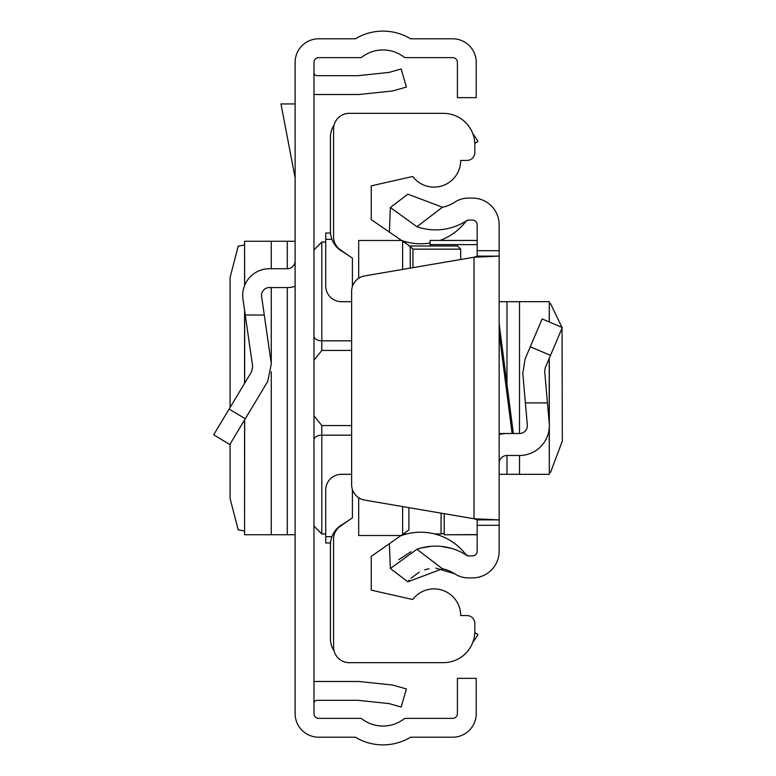 <?xml version="1.0" encoding="UTF-8"?>
<svg xmlns="http://www.w3.org/2000/svg" width="776" height="776" viewBox="0 0 776 776"><rect width="100%" height="100%" fill="white"/><g stroke="black" fill="none" stroke-linecap="round" stroke-linejoin="round"><path stroke-width="1.16" d="M295.123 713.658L295.123 62.342A23.542 23.542 0 0 1 318.664 38.8L355.379 38.8A53.36 53.36 0 0 1 410.572 38.8L452.689 38.8A23.542 23.542 0 0 1 476.231 62.342L476.231 97.65L457.404 97.65L457.404 62.342A4.704 4.704 0 0 0 452.689 57.637L405.79 57.637A3.143 3.143 0 0 1 403.889 56.997A34.532 34.532 0 0 0 362.072 56.997A3.143 3.143 0 0 1 360.171 57.637L318.664 57.637A4.704 4.704 0 0 0 313.96 62.342L313.96 713.658A4.704 4.704 0 0 0 318.664 718.363L360.171 718.363A3.143 3.143 0 0 1 362.072 719.003A34.532 34.532 0 0 0 403.889 719.003A3.143 3.143 0 0 1 405.79 718.363L452.689 718.363A4.704 4.704 0 0 0 457.404 713.658L457.404 678.35L476.231 678.35L476.231 713.658A23.542 23.542 0 0 1 452.689 737.2L410.572 737.2A53.36 53.36 0 0 1 355.379 737.2L318.664 737.2A23.542 23.542 0 0 1 295.123 713.658M313.96 681.706A21.97 21.97 0 0 1 317.093 681.483L357.736 681.483A21.97 21.97 0 0 1 360.035 681.609L390.813 684.839A21.97 21.97 0 0 1 394.567 685.567L406.372 688.952L401.182 707.062L389.377 703.677A3.143 3.143 0 0 0 388.844 703.57L358.066 700.34A3.143 3.143 0 0 0 357.736 700.321L317.093 700.321A3.143 3.143 0 0 0 313.96 703.454M313.96 94.294A21.97 21.97 0 0 0 317.093 94.517L357.736 94.517A21.97 21.97 0 0 0 360.035 94.391L390.813 91.161A21.97 21.97 0 0 0 394.567 90.433L406.372 87.048L401.182 68.938L389.377 72.323A3.143 3.143 0 0 1 388.844 72.43L358.066 75.66A3.143 3.143 0 0 1 357.736 75.679L317.093 75.679A3.143 3.143 0 0 1 313.96 72.546M213.672 434.803L229.822 444.502L213.672 434.803L251.628 371.636L252.666 366.476L242.975 299.206A26.685 26.685 0 0 1 269.379 268.719L287.275 268.719A7.847 7.847 0 0 0 295.123 260.872M245.255 315.017L264.276 315.017L271.309 363.789L267.769 381.336L229.822 444.502M295.123 286.373A26.685 26.685 0 0 1 287.275 287.556L269.379 287.556A7.847 7.847 0 0 0 261.609 296.519L264.276 315.017M244.663 285.364L244.576 241.258L295.123 241.258M244.663 419.797L244.576 534.742L295.123 534.742M244.576 245.003L238.203 246.167L230.084 277.517L230.084 407.497M230.084 444.066L230.084 498.483L238.203 529.833L244.576 530.997M295.123 103.936L280.98 103.936L295.123 177.908M351.625 350.442L321.798 350.442L314.037 360.19L313.96 361.306L314.037 360.19M314.037 415.81L313.96 414.685L314.037 415.81L321.798 425.558L351.625 425.558M313.96 427.605L313.96 416.091M313.96 359.909L313.96 348.395M334.078 650.918A21.97 21.97 0 0 1 330.43 638.793L330.43 544.946A23.542 23.542 0 0 1 341.479 524.993L347.726 521.084M347.726 254.916L341.479 251.007A23.542 23.542 0 0 1 330.43 231.054L330.43 137.206A21.97 21.97 0 0 1 334.078 125.081M474.786 632.712L477.958 634.399A53.36 53.36 0 0 1 472.826 642.266M472.826 133.734A53.36 53.36 0 0 1 477.958 141.601L474.786 143.288M352.411 489.52L352.411 517.805L340.266 526.303A15.695 15.695 0 0 0 333.573 539.155L333.573 646.961A15.695 15.695 0 0 0 349.268 662.655L443.435 662.655A31.389 31.389 0 0 0 474.825 631.266L474.825 623.419A7.847 7.847 0 0 0 466.977 615.572L460.701 615.572A26.685 26.685 0 0 0 412.716 599.499L371.238 590.148L371.238 556.382L408.904 530.008L408.904 507.649M351.625 301.68L341.421 301.68A15.695 15.695 0 0 1 325.726 285.985L325.726 233.013L330.518 233.013M410.232 268.127L410.232 246.409L371.238 219.618L371.238 185.852L412.716 176.501A26.685 26.685 0 0 0 460.701 160.428L466.977 160.428A7.847 7.847 0 0 0 474.825 152.581L474.825 144.734A31.389 31.389 0 0 0 443.435 113.344L349.268 113.344A15.695 15.695 0 0 0 333.573 129.039L333.573 236.845A15.695 15.695 0 0 0 340.266 249.697L352.411 258.195L352.411 286.48M358.687 278.274L358.687 240.473L401.027 240.473M358.687 497.726L358.687 535.527L401.027 535.527M402.628 534.402L402.628 506.573M402.628 269.427L402.628 241.598M408.904 245.992L457.559 245.992L460.701 249.135L460.701 259.504M330.518 542.987L325.726 542.987L325.726 490.015A15.695 15.695 0 0 1 341.421 474.32L351.625 474.32M410.232 246.409L412.948 249.135L412.948 267.662M499.152 323.679L513.334 433.512L499.152 433.512M416.925 226.728L390.367 207.512L407.837 194.184L442.475 207.221L416.925 226.728A56.89 56.89 0 0 0 466.754 220.588A3.143 3.143 0 0 1 468.471 220.074L472.468 220.074A4.704 4.704 0 0 1 477.172 224.778L477.172 256.119L499.152 256.119L499.152 519.881L477.172 519.881L477.172 525.323L499.152 525.323L499.152 551.222A26.685 26.685 0 0 1 472.468 577.907L468.471 577.907A25.113 25.113 0 0 1 454.717 573.803A34.92 34.92 0 0 0 442.475 568.779L407.837 581.816L390.367 568.488L416.925 549.272L442.475 568.779M499.152 525.323L499.152 519.881L474.039 518.775L364.671 500.093A15.695 15.695 0 0 1 351.625 484.622L351.625 291.378A15.695 15.695 0 0 1 364.671 275.907L474.039 257.225L499.152 256.119L499.152 224.778A26.685 26.685 0 0 0 472.468 198.093L468.471 198.093A25.113 25.113 0 0 0 454.717 202.196A34.92 34.92 0 0 1 442.475 207.221M477.172 525.323L477.172 551.222A4.704 4.704 0 0 1 472.468 555.926L468.471 555.926A3.143 3.143 0 0 1 466.754 555.412A56.89 56.89 0 0 0 416.925 549.272M398.757 559.661L410.97 551.726M421.009 548.021L431.049 546.304M441.757 546.459L452.001 548.545M407.837 581.816L409.253 580.079M410.94 578.275L419.273 572.135M424.666 569.846L429.002 568.721M435.811 568.09L454.717 573.803M465.969 554.695A3.143 3.143 0 0 0 466.754 555.412A3.143 3.143 0 0 1 465.969 554.695A56.89 56.89 0 0 0 465.658 554.277L468.267 555.926M477.172 519.881L474.039 518.775L474.039 257.225L477.172 256.119M466.754 220.588L465.969 221.305A56.89 56.89 0 0 1 439.914 240.434M430.098 242.995A56.89 56.89 0 0 1 400.416 240.046M390.367 207.512L389.368 232.315M400.416 535.954A56.89 56.89 0 0 1 465.658 554.277M390.367 568.488L389.368 543.685M547.449 402.909L525.391 402.909L522.801 373.334L525.061 359.084L542.104 318.946L562.328 327.53L545.285 367.669L544.694 371.423L549.214 423.065A29.818 29.818 0 0 1 519.503 455.483L507 455.483A7.847 7.847 0 0 0 499.152 463.33M513.334 433.512L519.503 433.512A7.847 7.847 0 0 0 527.321 424.986L525.391 402.909M499.152 434.56A29.818 29.818 0 0 1 507 433.512M549.214 428.265L549.321 474.32L499.152 474.32M549.214 321.962L549.321 301.68L499.152 301.68M549.321 472.526L550.514 472.419L562.328 441.049L562.037 328.209M561.96 327.375L550.514 303.581L549.321 303.474M444.221 513.683L444.221 534.761L477.172 534.577M430.098 245.992L430.098 240.434L477.172 240.482M229.133 409.078L245.274 418.778M287.275 241.258L287.275 268.719M287.275 287.556L287.275 534.742M271.26 241.258L271.26 268.719M271.26 287.556L271.26 363.449M271.26 371.723L271.26 534.742M244.663 310.914L244.663 383.228M444.221 533.306L441.078 533.956L441.078 513.14M313.96 249.891L321.798 242.044L321.798 340.81L351.625 340.81M313.96 335.998A7.847 4.811 0 0 0 321.798 340.81L321.798 350.442M351.625 435.19L321.798 435.19L321.798 533.956L313.96 526.109M321.798 425.558L321.798 435.19A7.847 4.811 180 0 0 313.96 440.002M331.924 239.299L325.726 239.299M460.701 249.135L412.948 249.135M331.924 536.701L325.726 536.701M512.111 433.512L499.152 333.176M477.172 250.677L499.152 250.677M550.514 355.36L530.289 346.775M507 474.32L507 455.483M507 384.44L507 301.68M519.503 474.32L519.503 455.483M519.503 433.512L519.503 301.68M549.214 423.065L549.214 358.425M430.098 244.624L477.172 244.624M244.576 241.258L244.576 285.568M244.576 310.342L244.576 383.373M244.576 419.932L244.576 534.742M441.078 533.956L434.628 533.956M406.731 533.956L403.268 533.956M325.726 533.956L321.798 533.956M321.798 242.044L325.726 242.044M403.268 242.044L406.731 242.044M466.444 220.869L468.471 220.074M465.658 221.713L466.366 220.947M549.321 474.32L549.321 358.153M549.321 322.011L549.321 301.68M430.098 240.434L477.172 240.434M444.221 534.761L477.172 534.761"/></g></svg>

